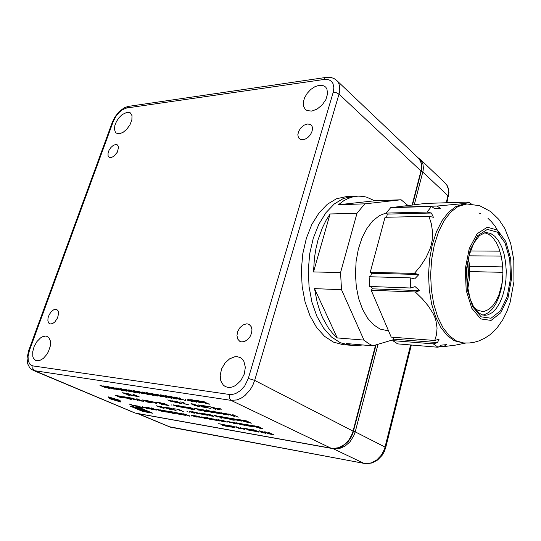 <?xml version="1.0" encoding="UTF-8"?>
<svg xmlns="http://www.w3.org/2000/svg" width="541" height="541" viewBox="0 0 541 541"><rect width="100%" height="100%" fill="white"/><g stroke="black" fill="none" stroke-linecap="round" stroke-linejoin="round"><path stroke-width="0.81" d="M467.85 261.438L468.533 273.55L467.248 285.607M467.742 289.029L469.216 280.333L469.669 273.577L469.385 264.569L468.506 258.043M386.301 212.911L379.356 215.629L372.783 220.856L366.906 228.403L362.01 237.972L358.345 249.144L356.106 261.398L355.41 274.152L356.296 286.777L358.71 298.673L362.524 309.269L367.535 318.088L373.486 324.762L380.086 329.029L388.587 330.889M501.203 288.84L500.925 290.091M502.907 273.171L502.048 284.181M501.71 258.551L502.785 267.788M502.826 276.072L501.825 284.059L498.849 294.98L495.996 301.114L492.574 306.01L488.719 309.432L484.594 311.203L482.491 311.433L478.102 310.466L474.389 307.964M363.221 344.982L354.781 345.631L350.48 344.928L346.233 343.508L372.844 345.814L393.429 339.667M408.015 205.573L401.104 199.798L365.209 203.842L363.369 205.594L357.019 213.289L340.56 272.583L341.533 289.685L363.958 340.106L368.32 343.393L372.844 345.814M363.958 340.106L337.239 337.909L332.573 333.33L328.272 327.785L322.652 317.804L319.562 310.182L317.067 301.912L314.531 288.596L341.533 289.685M340.56 272.583L313.53 271.9L314.436 257.807L315.91 248.657L318.054 239.873L322.416 227.693L326.02 220.43L330.105 213.986L357.019 213.289M338.375 204.748L343.778 200.745L347.978 198.547L352.252 197.046L357.993 196.146L362.91 196.356L366.548 197.107L374.697 200.752L338.375 204.748L365.209 203.842M353.287 196.336L343.373 198.5L334.264 203.991L325.939 212.674L318.832 224.217L313.334 238.101L309.756 253.668L308.302 270.115L309.06 286.595L311.981 302.25L316.884 316.289L323.491 328.035L331.437 336.962L340.289 342.73L349.621 345.178L340.289 342.73L331.437 336.962L323.491 328.035L316.884 316.289L311.981 302.25L309.06 286.595L308.302 270.115L309.756 253.668L313.334 238.101L318.832 224.217L325.939 212.674L334.264 203.991L343.373 198.5L352.813 196.356L357.993 196.146M346.45 196.613L336.509 198.77L327.379 204.227L319.034 212.863L311.914 224.332L306.409 238.135L302.825 253.601L301.371 269.952L302.135 286.324L305.063 301.885L309.986 315.843L316.613 327.521L324.573 336.401L333.452 342.142L342.811 344.583L349.317 345.151M427.917 203.362L468.121 202.064M462.508 203.707L467.505 202.875L468.547 202.476L468.418 202.05L425.53 203.443L393.314 207.359L437.033 206.047L462.508 203.707M463.522 342.96L454.298 340.742L447.251 335.609L440.922 327.562L435.627 316.904L431.671 304.103L429.256 289.76L428.54 274.585L429.554 259.349L432.259 244.823L436.486 231.731L442.004 220.708L448.53 212.234L455.711 206.655L463.204 204.133L465.206 203.977M437.033 206.047L440.408 208.332L434.775 208.758L431.488 206.466L390.697 207.676L386.159 213.1L427.045 212.065L431.488 206.466M427.045 212.065L431.407 213.032L433.402 217.299L428.939 216.326L385.036 217.286L370.26 272.353L414.406 273.435L420.614 265.901L425.977 257.739L429.98 249.097L431.333 244.674L432.212 240.258L432.557 231.67L431.319 223.676L428.939 216.326M414.406 273.435L418.937 274.476L414.677 278.906L410.247 277.858L369.097 276.701L369.625 286.493L410.747 287.995L410.247 277.858M410.747 287.995L415.055 286.622L418.734 289.746L419.721 290.618L415.319 291.984L371.221 290.233L372.35 288.799L371.397 286.561M371.221 290.233L391.238 337.09L434.781 340.485L436.506 334.595L437.06 328.042L435.999 320.914L434.761 317.195L433.043 313.415L428.289 305.915L422.23 298.733L415.319 291.984M434.781 340.485L439.076 339.214L438.758 339.964L437.466 342.615L433.273 343.887L392.739 340.607L393.807 339.146L392.989 337.226M392.739 340.607L397.655 343.88L438.068 347.248L433.273 343.887M438.068 347.248L441.098 345.192L446.65 344.617L443.519 346.666L439.42 346.328M465.625 343.068L455.623 345.07L443.519 346.666M482.673 315.045L484.553 314.646L488.8 312.448L492.729 308.58L496.185 303.231L499.025 296.651L501.142 289.124L502.454 280.975L502.914 272.529L502.501 264.143L501.23 256.15L499.147 248.88L496.334 242.652L492.892 237.742L488.963 234.381L484.716 232.745M211.382 411.444L208.927 410.808L212.113 412.256L213.208 412.316L211.416 411.329M207.487 410.585L211.558 412.168L207.528 410.463M252.106 426.497L249.78 425.287L247.69 424.915L252.106 426.497M198.168 413.696L193.766 412.12L198.168 413.696M163.862 404.174L168.217 405.439L165.844 404.391L163.862 404.174M133.37 395.2L137.272 396.499L133.411 395.092M126.553 393.49L130.908 394.802L126.553 393.49M151.277 402.308L149.052 401.794L151.433 402.66L151.96 402.646L151.311 402.213M148.741 401.131L146.016 400.536L148.843 401.584L149.823 401.652L148.775 401.037M227.321 426.267L230.013 426.768L226.733 425.307L224.177 424.807L227.321 426.267M195.328 405.168L194.746 405.277L195.003 405.635L190.973 403.735L193.942 404.12L199.467 406.616L195.003 405.635M195.017 405.48L198.709 406.433L195.294 405.283M192.691 404.506L196.261 405.317L193.806 404.201L191.649 403.904L192.691 404.506M177.658 402.457L181.384 403.633L177.698 402.328M174.912 401.057L174.425 401.26L177.333 402.267L177.238 402.612L173.722 401.043L176.589 401.341L182.209 403.863L177.238 402.612M256.224 431.454L252.877 429.906L250.152 429.365L253.607 430.981L256.224 431.454M248.86 430.068L251.66 430.582L248.285 429.074L245.736 428.587L248.86 430.068M164.254 411.559L166.635 411.965L160.975 410.078L164.254 411.559M160.44 410.896L162.8 411.302L157.161 409.415L160.44 410.896M247.223 421.757L246.601 421.831L246.743 422.163L242.936 420.418L246.128 420.797L251.389 423.231L246.743 422.163M246.811 422.027L250.544 422.994L247.19 421.865M243.606 420.587L248.245 421.926L245.945 420.864L243.606 420.587M165.776 407.447L169.475 409.131L171.862 409.598L165.83 407.292M202.05 405.764L199.088 405.236L202.976 406.988L205.58 407.461L202.084 405.649M179.152 413.229L185.13 415.299L181.566 413.676L179.152 413.229M178.456 414.007L180.978 414.467L175.183 412.512L178.456 414.007M164.843 410.775L170.76 412.81L167.135 411.187L164.843 410.775M139.788 407.522L136.731 405.993L134.398 405.5L139.788 407.522M148.126 407.704L151.081 409.172L153.164 409.496L147.794 407.251L149.113 407.873L147.382 407.718L151.081 409.172M151.216 408.34L155.781 409.902L151.25 408.239M212.809 411.444L215.041 412.627L217.665 413.175L212.843 411.336M206.899 417.774L209.002 419.072L212.16 419.66L206.824 417.341L208.062 417.977L205.986 417.74L208.954 419.052M208.995 418.964L211.457 419.491L206.872 417.875M126.763 398.142L128.373 398.419L125.187 397.047L123.585 396.81L126.763 398.142M131.179 398.879L126.594 397.277L131.179 398.879M231.325 419.295L228.911 418.051L226.855 417.686L231.325 419.295M190.581 408.868L191.71 409.3L190.655 408.638M187.876 408.137L190.107 408.583L187.159 407.258L185.36 406.967L187.849 408.239L192.38 409.449L186.99 407.123L184.697 406.825L187.849 408.239M199.44 402.247L200.637 402.714L199.521 401.977M195.849 400.401L193.881 400.198L196.505 401.584L201.353 402.862L195.801 400.387L193.164 400.036L196.505 401.584M196.539 401.469L198.96 401.929L198.905 402.382M198.162 400.827L200.961 402.288L202.97 402.572L198.202 400.705M241.489 423.826L239.873 423.623L242.564 424.854L244.518 425.158L241.509 423.738M212.66 419.593L215.514 420.208L213.026 419.032L209.252 418.193L212.505 418.944L213.438 419.363L210.929 418.95L212.613 419.688M205.35 418.335L208.17 418.944L205.458 417.679L201.949 416.942L205.161 417.686L206.101 418.105L203.626 417.699L205.31 418.423M205.756 411.092L208.028 411.566L206.953 410.998L204.762 410.639L205.715 411.194L208.725 411.742L206.107 410.457L202.165 409.598L205.56 410.369L206.554 410.822L203.937 410.409L205.715 411.194M219.396 413.425L221.316 413.743L217.962 412.817L219.396 413.425M220.971 416.698L219.213 416.482L223.839 418.004L220.999 416.611M232.38 422.264L236.944 423.86L232.414 422.149M235.261 419.965L232.846 418.714L230.77 418.342L235.261 419.965M133.539 399.272L134.635 399.366L132.166 398.298L130.205 397.953L134.932 399.61L132.349 398.257L129.515 397.709L133.505 399.353M195.402 416.374L193.658 416.063L196.606 416.928L195.423 416.293M185.259 407.454L183.203 407.082L186.199 407.975L185.286 407.373M240.163 419.89L242.652 420.702L240.197 419.782M190.195 401.064L188.315 400.205L190.195 401.064M213.823 412.425L206.527 409.862L207.974 410.531L206.703 410.578L209.211 411.694L213.032 412.756L212.505 412.438L213.823 412.425M246.906 425.693L249.536 426.146L246.02 424.509L250.233 426.267L253.073 426.687L248.738 424.949L245.465 424.401L248.711 425.916L242.666 423.921L246.933 425.605M194.097 412.817L192.954 412.817L189.073 411.207M192.637 411.809L191.697 411.681L194.043 412.999M198.628 413.615L195.754 412.391L192.238 411.721L194.767 413.216L192.826 412.884L189.073 411.214M192.616 411.89L198.554 413.865M132.477 398.135L137.86 400.509L137.549 399.819L141.979 401.192L136.623 398.845L140.694 400.739L136.92 399.556L137.387 400.198L132.477 398.135M258.348 426.497L254.128 425.821L260.106 428.404L262.791 428.878M259.004 426.748L258.321 426.592M179.619 397.824L179.95 398.602L175.44 397.216L180.079 398.758L181.161 399.785L181.546 399.826L180.836 399.008L185.387 400.441L180.708 398.859L179.619 397.824M176.38 399.028L176.035 398.25L180.566 399.671L175.899 398.102L175.027 397.148L174.418 397.026L175.142 397.851L170.598 396.411L176.467 398.744M171.734 398.007L171.991 398.345M165.945 395.667L170.523 397.256L171.646 398.277M170.246 396.397L170.388 397.101L165.925 395.728M175.683 398.859L171.145 397.358L170.192 396.377L169.644 396.283L170.388 397.101M167.041 397.277L166.567 396.763L171.057 398.169L166.432 396.614L165.56 395.681L165.674 396.364L164.917 395.539L165.539 395.674M161.252 394.937L165.816 396.519L166.953 397.54M165.674 396.364L161.171 394.944M162.388 396.546L161.901 396.032L166.371 397.432L161.759 395.884L160.887 394.957L161.008 395.633L160.231 394.808L160.873 394.95M156.606 394.213L161.157 395.789L162.307 396.81M161.008 395.633L156.586 394.267M126.046 391.035L121.671 389.588L120.542 388.627L120.034 388.533L120.941 389.351L116.734 387.985L121.11 389.5L122.719 390.568M157.783 395.829L157.275 395.309L161.732 396.702L157.282 395.302M152.007 393.496L156.538 395.058L157.702 396.08M156.518 394.511L156.39 394.91L151.987 393.55M157.133 395.153L155.964 394.125L156.39 394.91M153.225 395.119L153.482 395.424M147.45 392.78L151.96 394.342L153.144 395.363M151.933 393.807L151.811 394.193L147.429 392.84M157.032 395.924L152.555 394.436L151.534 393.463L151 393.368L151.811 394.193M148.633 394.646L148.166 393.875L152.582 395.261L148.018 393.726L147.064 392.786L146.455 392.658L147.274 393.476L142.844 392.083L148.707 394.409M144.156 393.943L143.676 393.172L148.065 394.538L143.521 393.016L142.472 392.049L141.945 391.955L142.783 392.773L138.374 391.38L144.231 393.713M139.727 393.239L139.226 392.468L143.602 393.841L139.071 392.32L138.097 391.393L137.482 391.258L138.334 392.076L133.945 390.69L139.794 393.016M135.406 392.333L134.817 391.779L139.159 393.124L134.662 391.63L133.627 390.683L133.059 390.568L133.925 391.386L129.556 390.007M129.637 390L134.087 391.535L135.331 392.55M131.05 391.65L131.301 391.927M125.289 389.324L129.718 390.852L130.983 391.86M129.671 390.365L129.556 390.703L125.201 389.324M134.695 392.401L130.286 390.94L129.191 389.98L128.677 389.885L129.556 390.703M126.743 390.974L126.993 391.244M120.981 388.654L125.397 390.176L126.668 391.184M125.336 389.696L125.228 390.02L120.968 388.708M130.354 391.718L125.958 390.264L124.66 389.236L125.228 390.02M118.168 389.838L117.586 389.067L121.867 390.406L117.417 388.918L116.356 387.992L115.774 387.87L116.694 388.681L112.393 387.329L118.236 389.642M114.036 388.986L114.286 389.236M108.295 386.673L112.656 388.174L113.975 389.175M112.582 387.728L108.274 386.727M117.559 389.696L113.204 388.262L111.845 387.234L112.487 388.025M109.816 388.519L109.201 387.755L113.434 389.067L109.032 387.606L107.957 386.687L107.368 386.558L108.315 387.37L104.048 386.024L109.877 388.337M100.024 385.381L106.002 387.931M104.278 386.43L100.004 385.435M109.214 388.384L104.893 386.957L103.547 385.943L104.176 386.72M159.663 406.257L160.515 406.818L156.227 405.73L163.483 408.34L159.663 406.257M229.114 414.021L234.436 416.536L233.381 415.048L238.243 417.152L232.786 414.622L233.847 416.117L229.114 414.021M176.136 410.213L172.964 409.611L171.835 408.313L168.508 407.752L171.517 408.354L172.423 409.51L176.048 410.463M226.361 426.166L222.953 425.463L222.168 424.286L218.733 423.691L221.844 424.32L222.412 425.361L226.341 426.342M184.569 403.755L188.552 404.729L184.833 403.904L183.974 402.565L180.139 401.909M183.663 402.463L183.812 403.505L184.515 403.911M180.464 401.943L183.399 402.531L183.812 403.498M265.076 432.786L265.185 433.246L265.942 432.672L268.843 433.848L264.15 431.684L265.34 432.394L265.151 432.685L260.16 430.961L265.205 432.604M236.431 426.775L241.137 428.972L239.609 428.134L242.294 428.607L244.87 429.649L240.035 427.437L241.935 428.445L239.244 427.972L236.431 426.775M179.531 410.335L178.618 409.862L180.079 410.112L183.358 411.708L180.417 410.105L176.677 409.124L179.551 410.274M233.347 426.619L236.458 427.187L239.487 428.702L236.863 427.201L233.367 426.545M185.462 414.704L189.391 416.185L186.564 414.649L182.865 413.676M183.318 414.048L185.435 414.798M183.926 414.027L183.298 414.129M150.175 401.463L153.049 401.949L156.45 403.586L153.387 401.949L150.202 401.375M163.436 403.911L165.37 404.938L169.008 405.662L163.666 403.288L165.445 404.215L164.579 404.073L160.163 402.693L163.436 403.911M187.03 398.974L192.65 401.571L188.62 399.562L196.559 402.213L190.777 399.556L194.997 401.632L187.03 398.974M265.097 431.813L269.452 433.956L273.489 434.707L268.654 432.455L272.671 434.47L269.837 433.97L265.097 431.813M134.148 395.802L137.921 396.715M132.295 395.004L134.121 395.897M134.452 395.133L132.281 395.038M137.962 396.668L134.418 395.255M159.926 402.761L156.822 402.301L163.436 404.445L161.313 404.316M158.682 402.45L159.906 402.822M163.598 404.634L157.647 402.578L158.655 402.545M161.407 404.343L163.558 404.776M132.072 395.37L129.306 393.983L125.931 393.3L131.314 394.977L132.011 395.41L131.659 395.586M148.714 401.848L152.589 402.869L148.613 400.976L145.407 400.414L148.802 401.578M223.548 424.638L227.578 426.47L230.797 427.065L226.936 425.28L223.548 424.644M249.502 429.189L253.33 430.988L256.894 431.664L253.235 429.926L249.502 429.189M245.087 428.411L248.88 430.196L252.451 430.886L248.718 429.121L245.087 428.411M167.392 412.188L163.429 410.491L160.386 409.895L164.518 411.748L167.392 412.188M158.31 409.469L156.606 409.327L160.109 410.876L163.653 411.66L158.31 409.469M172.376 409.645L168.177 407.833L165.147 407.299L169.576 409.253L172.376 409.645M198.297 404.938L202.55 406.954L206.27 407.623L201.82 405.554L198.297 404.945M178.523 413.04L182.527 414.839L185.746 415.447L181.735 413.642L178.523 413.04M174.567 412.357L178.571 414.156L181.756 414.785L177.861 412.993L174.581 412.33M164.221 410.585L168.319 412.398L171.362 412.966L167.379 411.18L164.221 410.585M133.816 405.365L137.833 407.116L140.782 407.711L136.826 405.939L133.823 405.337M203.206 402.078L205.878 403.458L209.441 404.201M205.499 402.112L201.759 401.3L203.166 402.22M203.463 401.537L205.465 402.213M206.709 402.998L203.531 402.227L202.253 401.591L203.423 401.652M209.489 404.012L206.358 403.505L205.201 402.917L206.689 403.059M137.035 398.778L143.5 401.544L137.035 398.778M114.935 395.146L121.387 397.872L114.935 395.146M154.341 409.733L156.518 410.112L151.521 407.941L152.379 408.435L150.54 408.178L154.368 409.652M215.893 412.979L218.503 413.405L213.174 410.957L214.087 411.539L211.842 411.261L215.92 412.884M125.891 397.838L130.584 399.305M130.624 399.258L125.255 396.966L122.969 396.661L125.857 397.939M131.348 399.326L130.178 398.818L131.997 399.008L129.225 397.784L125.965 397.067M261.066 432.421L264.373 433.098L259.281 430.785L263.568 432.868L261.066 432.421M144.298 400.13L142.398 400.09L146.8 401.354L148.789 402.22L146.8 401.983L149.559 402.436L143.723 400.536L142.608 399.955L144.298 400.184M207.271 407.15L203.531 405.926L205.31 405.939L202.801 405.628L207.223 407.691L210.895 408.502L207.67 407.731L206.628 407.238L207.244 407.211M130.158 395.403L124.416 393.564L123.165 392.949L124.626 393.016L122.55 392.766L129.475 395.241L127.291 394.944L130.124 395.457M169.374 411.762L174.635 413.547L172.613 413.283L175.392 413.764L169.739 411.924L168.697 411.376L170.395 411.627M170.408 411.573L168.129 411.194L169.34 411.87M234.212 420.316L231.122 419.748L234.212 420.316M230.385 419.349L231.122 419.748M231.791 419.187L226.212 417.483L230.344 419.485M230.642 425.936L227.186 425.206L233.644 427.383L231.913 427.329L234.503 427.715L230.642 425.936M143.264 407.975L141.81 407.928L143.568 407.982L136.819 405.777L143.297 407.867M146.476 408.374L149.999 408.982L146.516 407.474L149.269 408.78L144.278 407.042L147.436 408.462L146.449 408.293L142.317 406.717L146.503 408.299M223.656 414.264L228.004 414.981L224.353 413.283L227.159 414.744L221.607 412.769L224.894 414.365L223.764 414.183L219.193 412.391L223.683 414.169M173.404 401.74L167.696 399.914M175.507 402.078L173.891 401.956L169.793 400.245M176.163 402.369L171.896 400.583M171.105 401.307L176.143 402.436M253.56 429.777L258.179 431.968L259.349 431.907L253.56 429.777M212.931 407.143L218.226 409.665L219.288 409.496L218.239 409.503L212.931 407.143M209.915 406.656L215.217 409.179L216.265 409.01L215.23 409.016L209.915 406.656M133.553 394.43L139.395 396.938L133.553 394.43M196.261 400.394L200.812 402.376L203.659 402.761L200.184 401.118L196.214 400.455M238.317 423.157L242.395 424.915L245.188 425.327L242.219 423.941L238.317 423.157M220.045 421.074L216.251 419.376L218.963 420.661L216.359 419.857L216.319 420.208L212.958 418.829L216.461 420.418L217.009 420.526L216.914 420.107L216.664 420.479M160.67 406.419L164.383 408.083L164.43 407.671L167.602 408.624L163.964 407.008L166.405 408.205L163.828 407.414L163.957 407.792L160.67 406.419M204.248 414.71L203.463 414.406L204.167 414.081L203.788 413.851L200.427 413.189L203.389 413.818L202.807 414.244L203.159 414.46L206.52 415.089L204.248 414.71M121.482 397.074L119.338 396.864L122.198 397.405L117.296 395.87L119.263 396.174M121.062 396.938L121.454 397.162M117.323 395.877L121.042 397.013M119.277 396.107L116.728 395.552L117.289 395.965M233.692 418.693L237.756 420.492M236.83 419.234L236.721 419.647L233.678 418.741M240.468 420.884L237.438 419.884L237.026 419.295L236.451 419.187L236.721 419.647M218.118 412.323L219.808 413.006L217.124 412.58L218.679 413.297L221.999 413.912L218.774 412.411L215.419 411.816L218.145 412.235M231.102 422.852L229.884 422.298L232.062 422.677L234.145 423.488M231.724 422.365L227.396 421.304L231.068 422.961M234.152 423.481L231.683 422.501M228.775 418.95L225.029 417.246L226.246 417.943L221.864 416.726L225.644 418.436L224.42 417.747L228.775 418.957M203.024 414.622L199.534 412.986L200.637 413.628L198.527 413.27L196.383 412.438L200.17 414.129L198.919 413.446L203.044 414.562M227.883 413.804L229.377 414.582L224.867 413.324L228.579 415.055L227.49 414.386L229.776 414.764L231.981 415.637L227.883 413.804M204.613 418.288L201.245 416.813L202.476 417.476L200.413 417.125L198.324 416.313M202.043 417.848L200.792 417.294L202.848 417.645L204.579 418.396M227.166 422.176L224.048 420.81L220.762 420.168M223.203 420.58L227.132 422.284M224.481 421.71L224.799 421.879M125.566 397.946L119.338 395.992M121.502 396.35L125.539 398.041M123.26 397.567L120.088 396.208L121.468 396.431M218.415 416.232L221.58 417.666L224.501 418.166L221.364 416.719L218.415 416.232M206.446 414.23L210.605 415.887L205.945 414.027L203.795 413.689L207.359 415.305L204.599 413.912L206.473 414.149M231.609 422.115L234.767 423.535L237.607 424.022L234.584 422.622L231.609 422.115M254.263 426.842L251.389 425.517L253.181 425.821L257.448 427.512M257.455 427.505L254.155 425.997L250.733 425.294L254.229 426.957M232.299 418.477L230.074 418.193L232.637 419.41L236.228 420.141L232.299 418.477M175.872 405.277L180.2 407.096L176.785 405.527L173.492 404.884M177.428 406.507L174.29 405.114L175.839 405.371M197.276 416.232L201.313 417.828L196.66 416.015L194.733 415.704L198.202 417.253L195.511 415.921L197.296 416.157M190.479 407.677L188.004 407.278L193.712 409.104L191.676 408.942L194.49 409.388L190.479 407.677M213.526 416.117L210.679 414.9L207.568 414.318M211.355 415.921L213.445 416.387M213.384 416.056L211.328 416.009M209.996 414.724L213.33 416.225M207.872 414.352L209.969 414.819M200.434 410.294L198.209 410.017L201.09 410.436L197.986 409.016L194.564 408.347L200.488 410.119M196.938 416.834L194.246 415.644L194.138 416.043L193.732 415.542L194.226 415.637M194.138 416.043L191.189 415.103L194.659 416.644L196.863 417.077M183.697 407.055L180.613 406.061L184.481 407.786L187.071 408.137L183.771 406.602L183.697 407.055L183.237 406.501L183.771 406.602M216.725 415.86L214.182 415.434L217.739 417.057L215 415.664L216.643 415.934L221.039 417.652L216.725 415.86M200.867 409.388L198.337 408.969L201.996 410.639L199.162 409.199L200.846 409.476L205.296 411.228L200.867 409.388M178.658 406.014L180.965 407.13L183.196 407.488L180.931 406.71M180.532 406.19L177.874 405.601L178.618 406.142M179.389 405.851L180.511 406.25M178.341 405.669L179.362 405.946M180.944 406.656L179.429 406.406M236.518 423.123L241.002 424.651M238.588 423.36L235.842 422.751L236.478 423.251M237.425 423.021L238.567 423.427M236.295 422.819L237.404 423.116M238.865 423.786L236.255 422.947M237.979 423.589L238.851 423.84M241.029 424.55L237.945 423.718M222.459 421.297L220.931 420.756M220.322 420.81L222.588 421.513M218.659 420.059L220.288 420.932M220.633 420.276L217.935 419.681L218.618 420.181M219.497 419.951L220.613 420.343M218.408 419.748L219.47 420.039M220.965 420.709L218.368 419.877M244.843 421.547L245.188 421.737M240.231 420.087L244.809 421.676M245.188 421.723L241.482 420.019L239.244 419.667L240.19 420.229M131.835 405.162L131.057 404.431L129.164 404.086L133.762 405.594L131.828 405.236M241.773 421.148L237.627 419.363L241.766 421.155M245.871 428.972L241.989 428.222L245.871 428.972M157.505 402.754L154.185 402.206L157.505 402.754M187.605 400.049L191.69 401.348L187.605 400.049M221.296 409.239L217.989 408.712L221.296 409.239M220.261 408.813L216.765 408.151L220.295 408.753M221.763 418.207L220.031 417.841L221.763 418.207M206.06 411.802L204.329 411.437L206.06 411.802M209.002 406.67L209.583 406.758L209.042 406.528M207.845 406.338L208.251 406.575M208.299 406.487L207.805 406.474M206.608 406.284L207.189 406.372L206.648 406.149M192.163 399.772L192.569 400.015M192.61 399.921L191.663 399.711M175.156 408.868L175.521 409.077M175.541 408.996L174.702 408.807M174.101 408.692L174.466 408.901M174.5 408.827L174.067 408.807M173.046 408.516L173.411 408.719M173.431 408.644L173.012 408.631M231.338 426.01L231.886 426.098L231.372 425.895M173.431 412.059L173.789 412.256M173.81 412.181L173.397 412.168M172.41 411.884L172.762 412.08M172.782 412.005L171.964 411.816M171.382 411.708L171.74 411.904M171.761 411.829L171.348 411.816M173.451 405.906L173.803 405.96L173.478 405.824M191 415.995L191.352 416.056L191.027 415.921M188.91 412.168L189.262 412.228L188.931 412.086M187.416 400.205L187.801 400.266L187.443 400.11M186.97 411.309L187.328 411.37L186.997 411.228M189.12 415.163L189.465 415.224L189.14 415.096M171.456 405.02L171.815 405.081L171.483 404.938M185.306 399.238L185.691 399.305L185.333 399.15M240.447 420.952L237.526 420.032M203.213 414.048L203.538 414.169M215.541 408.834L215.94 408.868M218.557 409.321L218.949 409.354M190.121 408.55L190.101 408.982M265.239 432.841L265.908 432.496M183.933 403.099L184.373 403.397M222.026 424.252L222.601 425.023M171.808 408.306L172.451 409.091M302.75 139.788L300.309 139.443L298.429 137.691L297.841 134.756L298.72 131.253L300.877 127.865L303.9 125.275L307.18 123.99L310.074 124.281L311.183 125.012L312.299 126.878L312.502 129.387L311.765 132.22L310.176 135.007L307.944 137.387L305.354 139.051L302.75 139.788M241.712 341.885L239.697 341.249L237.641 338.93L236.958 335.4L237.776 331.383L239.927 327.67L242.99 324.992L246.344 323.883L247.927 324.012L249.34 324.586L251.186 326.608L251.978 329.638L251.572 333.195L250.023 336.705L247.589 339.606L244.66 341.425L241.712 341.885M110.831 157.681L109.079 157.269L108.051 155.632L108.058 153.096L109.093 150.161L110.959 147.409L113.272 145.38L115.591 144.488L117.444 144.907L118.567 147.213L117.377 152.062L113.833 156.356L110.831 157.681M50.529 323.985L48.805 323.112L47.885 320.941L48.034 317.925L49.211 314.659L51.179 311.792L53.552 309.885L55.865 309.324L56.846 309.601L58.151 311.014L58.611 313.401L57.576 317.878L54.884 321.895L52.66 323.532L50.529 323.985M237.249 356.688L240.414 357.689L242.415 359.271L243.944 361.476L245.316 367.332L244.234 374.129L240.894 380.539L235.957 385.28L233.191 386.714L230.405 387.424L227.741 387.376L225.327 386.578L223.392 385.192L220.802 380.83L220.214 375.021L221.709 368.739L225.029 363.018L229.627 358.784L234.753 356.756L237.249 356.688M45.999 335.995L48.785 337.401L50.394 340.979L50.279 346.03L48.44 351.576L46.979 354.193L43.327 358.433L39.331 360.705L35.78 360.57L33.441 358.223L32.798 356.363L32.703 351.691L34.164 346.463L36.916 341.587L40.487 337.922L42.387 336.745L45.999 335.995M127.155 112.224L130.259 112.812L132.018 115.673L131.889 119.852L130.063 124.66L126.898 129.143L123.037 132.41L119.23 133.823L116.241 133.113L115.348 132.18L114.469 129.367L114.861 125.64L116.457 121.549L119.034 117.668L122.219 114.543L127.155 112.224M319.217 85.302L323.761 85.823L325.668 87.135L326.886 88.913L327.596 93.749L325.919 99.476L322.172 104.947L317.107 109.093L311.724 111.088L307.092 110.574L305.34 109.39L303.582 106.388L303.305 102.371L304.542 97.84L307.119 93.363L310.737 89.481L314.943 86.675L319.217 85.302M463.772 342.98L456.367 340.904L449.328 335.765L443.011 327.704L437.723 317.026L433.774 304.204L431.366 289.841L430.65 274.639L431.664 259.376L434.362 244.823L438.589 231.71L444.1 220.667L450.612 212.18L457.787 206.594L466.903 203.93L479.664 205.749L490.768 211.585L498.761 219.328L504.861 228.66L510.677 243.504L513.781 260.12L513.95 281.651L510.109 302.399L506.903 311.433L502.785 319.731L497.111 327.853L490.038 334.723L484.668 338.294L478.69 340.986L474.572 342.176L469.223 342.98L463.772 342.98M491.106 320.38L480.76 318.933L471.806 308.316L466.214 290.429L465.287 268.965L469.243 248.596L477.182 233.705L487.299 227.22L497.49 230.114L505.781 241.408L510.718 258.706L511.488 278.75L507.979 297.942L500.777 312.786L491.106 320.38M487.387 229.384L477.744 235.592L470.19 249.807L466.423 269.208L467.309 289.651L472.631 306.7L481.152 316.843L491.025 318.257L500.256 311.034L507.14 296.874L510.494 278.541L509.757 259.389L505.037 242.875L497.111 232.109L487.387 229.384M486.183 232.576L490.64 233.475L494.832 236.268L498.565 240.799L501.683 246.818L504.063 254.04L505.592 262.135L506.227 270.743L505.936 279.494L504.733 287.995L502.663 295.886L499.823 302.811L496.313 308.451L492.29 312.529L487.921 314.835L484.831 315.308L481.774 314.754L477.622 311.988L473.219 306.01L470.271 299.234L467.154 284.776L466.917 268.992L469.263 254.906L473.713 243.267L479.441 235.639L484.993 232.691L486.183 232.576M414.271 204.809L422.785 172.065L447.982 195.673L448.469 192.596L448.219 188.721L446.961 185.34L444.783 182.669M446.257 202.55L447.982 195.673L448.408 196.667M137.515 413.567L170.199 427.113L366.203 463.738L372.08 462.947L377.564 460.053L382.068 455.421L384.286 451.613L385.76 447.421L353.212 430.859M364.269 463.509L367.65 463.583L371.451 462.792L376.881 459.843L381.405 455.096L384.509 449.104L410.653 344.962M170.489 427.174L138.327 413.716M168.528 426.578L363.931 463.394L333.466 448.8L339.187 448.645L344.901 446.244L349.939 441.848L353.713 435.972L355.295 431.569L377.997 344.272M421.243 171.362L422.785 172.065L423.035 171.003L423.38 167.872L422.913 164.024L420.918 160.048L417.605 157.35M137.86 413.628L333.222 448.624M375.603 344.989L352.468 433.307L349.216 439.549L344.522 444.519L338.957 447.637L333.155 448.557L135.176 413.06L34.293 370.585L32.812 368.428L32.987 365.919L31.263 365.337L29.769 364.059L28.301 360.854L28.044 356.553L29.41 350.514L28.693 350.582L112.481 121.874L113.279 121.448L115.97 116.227L119.027 112.501L122.482 109.701L126.689 108.024L128.041 106.455L325.966 77.437L324.884 78.066L324.14 79.453L326.818 79.378L329.347 80.007L331.477 81.414L332.999 83.564L333.878 87.764L333.175 92.369L336.292 92.707L338.991 94.161L420.986 170.949L412.086 205.08M353.51 431.36L254.669 380.391L252.762 385.32L250.084 389.899L244.924 395.566L240.988 398.271L236.904 399.941L230.946 400.354L331.342 448.381L335.373 448.584L339.315 447.732L343.122 445.899L348.174 441.551L350.852 437.791L352.82 433.578L376.056 344.854M336.482 80.19L338.592 82.895L339.707 86.492L339.714 90.726L338.991 94.161L254.669 380.391L248.292 378.45L244.775 385.821L240.495 390.595L235.511 393.632L232.258 394.484L229.33 394.47L229.249 398.041L230.946 400.354L33.812 370.571L31.155 369.178L29.586 367.623L27.645 363.755L27.07 358.203L28.693 350.582M331.714 448.428L136.569 413.371M421.229 171.517L421.338 163.801L420.506 161.157L418.551 158.249L420.222 160.494L421.324 163.152L421.676 169.306L412.499 205.025M417.929 157.661L336.401 80.109L334.04 78.546L331.356 77.593L325.966 77.437M478.92 212.971L480.787 213.769M488.043 218.442L491.431 221.668L495.157 226.28L500.114 234.99M420.343 159.399L445.405 183.257L447.204 185.637L448.388 188.424L448.942 192.434L446.94 202.53M112.46 121.928L114.746 117.187L119.135 111.602L124.403 107.693L128.548 106.306M502.65 272.319L469.696 271.596M469.52 266.328L502.521 266.923M501.223 256.109L469.033 255.798M470.44 250.97L499.911 251.146M401.104 199.798L374.697 200.752M314.531 288.596L337.239 337.909M330.105 213.986L313.53 271.9M370.592 276.742L371.518 273.279L370.26 272.353M386.531 217.259L387.37 214.108L386.159 213.1M440.408 208.332L434.409 208.501M431.407 213.032L387.37 214.108M418.937 274.476L371.518 273.279M372.35 288.799L419.721 290.618M393.807 339.146L437.466 342.615M109.634 398.629L109.025 397.108L119.581 400.32L120.075 401.801L109.634 398.629M109.809 397.885L115.706 400.293L109.809 397.885M118.263 400.732L112.717 398.379L118.283 400.658M111.345 398.149L117.208 400.55L111.345 398.149M142.026 410.051L139.524 408.989L142.026 410.051M255.825 426.274L258.098 426.666L262.033 428.641L260.295 428.344L255.852 426.173M159.054 406.676L162.462 407.928L159.088 406.575M174.878 401.165L178.929 402.524L177.333 402.267M148.099 407.799L151.122 409.097M195.822 400.496L199 401.74M120.061 400.401L120.535 401.997L109.248 398.561L108.471 396.878L120.061 400.401M149.505 412.648L145.962 412.019L133.471 406.717L139.612 408.732L135.825 407.123L137.008 407.326L149.505 412.648M140.315 407.9L152.812 413.229L150.432 412.81L137.935 407.488L140.315 407.9M145.056 411.857L142.716 411.444L130.219 406.149L132.565 406.555L145.056 411.857M258.983 426.815L262.791 428.83M175.656 398.933L171.274 397.507L172.018 398.325M126.026 391.096L121.833 389.736L122.733 390.548M157.012 395.985L152.704 394.585L153.502 395.403M134.675 392.462L130.449 391.089L131.321 391.9M130.334 391.779L126.121 390.413L127.007 391.217M117.539 389.757L113.373 388.411L114.3 389.216M109.201 388.438L105.069 387.106L106.016 387.911M265.124 433.226L265.151 432.685M183.893 414.142L182.865 413.682M131.321 399.414L125.931 397.114M231.71 419.471L230.047 419.194L231.156 419.667M173.363 401.868L169.793 400.259M175.467 402.206L171.896 400.597M171.064 401.436L167.696 399.921M219.741 420.999L216.941 420.026M237.54 419.917L237.783 420.472M202.009 417.95L198.324 416.327M223.176 420.675L221.56 420.398L224.806 421.872M224.447 421.824L220.762 420.174M123.233 397.655L119.338 395.998M177.394 406.616L173.492 404.891M178.293 405.804L179.45 406.318M192.123 399.914L191.663 399.718M175.122 408.982L174.702 408.813M172.376 411.992L171.964 411.823M236.809 419.343L237.377 420.418M237.33 419.965L237.215 420.364M237.154 420.337L237.276 419.944L237.161 420.343M237.256 419.938L237.114 420.316M237.222 419.911L237.107 420.31M236.917 419.376L236.802 419.775M203.876 413.892L203.463 414.406M203.24 414.054L203.118 414.44M203.159 414.075L203.051 414.413M164.464 407.731L164.356 408.07M164.038 407.542L164.444 407.698M164.275 407.643L164.16 408.009M164.227 407.623L164.112 407.995M216.393 419.958L216.772 420.1M216.576 420.039L216.461 420.418M216.535 420.019L216.42 420.398M216.42 419.877L216.319 420.208M215.9 408.888L215.778 409.3M215.764 408.881L215.643 409.294M215.501 408.861L215.386 409.233M218.916 409.375L218.794 409.787M218.78 409.368L218.652 409.78M218.503 409.354L218.395 409.72M258.882 431.738L258.774 432.11M258.747 431.718L258.639 432.097M199.196 402.031L199.074 402.443M199.379 401.909L199.257 402.308M190.378 408.658L190.256 409.043M190.52 408.577L190.418 408.922M132.187 395.397L132.065 395.769M157.458 402.233L157.343 402.578M265.631 432.908L265.523 433.294M265.374 433.287L265.509 432.908L265.394 433.294M184.4 403.451L184.285 403.816M184.231 403.329L184.109 403.728M184.096 403.255L183.974 403.647M222.52 424.989L222.412 425.361M222.365 424.915L222.256 425.287M222.25 424.847L222.141 425.219M222.128 424.719L222.013 425.091M172.376 409.057L172.254 409.429M172.248 408.989L172.133 409.354M172.085 408.847L171.97 409.219M233.043 414.717L233.847 416.117M234.341 416.076L234.226 416.462M233.922 415.86L234.307 416.043M234.294 416.036L234.172 416.442M125.505 389.845L125.397 390.176M130.827 391.441L130.719 391.765L130.814 391.434M130.807 391.42L130.685 391.745M129.833 390.521L129.718 390.852M135.196 392.137L135.061 392.448M135.155 392.097L135.04 392.428M134.202 391.197L134.087 391.535M134.04 391.042L133.925 391.386M138.611 391.873L138.496 392.232M138.449 391.725L138.334 392.076M144.041 393.53L143.933 393.868M144.034 393.523L143.926 393.862M143.994 393.483L143.879 393.834M143.987 393.469L143.859 393.821M143.061 392.563L142.939 392.928M142.905 392.414L142.783 392.773M148.518 394.227L148.356 394.545M148.45 394.159L148.335 394.531M147.551 393.26L147.429 393.632M147.395 393.104L147.274 393.476M153.083 394.977L152.975 395.309M152.988 394.883L152.92 395.282M152.981 394.869L152.846 395.241M152.089 393.956L151.96 394.342M157.647 395.687L157.532 396.026M157.6 395.633L157.478 396.005L157.593 395.627M157.553 395.586L157.458 395.992M157.532 395.572L157.417 395.965M156.484 394.605L156.538 395.058M162.246 396.397L162.138 396.749M161.11 395.329L162.084 396.729M162.138 396.289L162.043 396.709M161.286 395.39L161.157 395.789M166.899 397.121L166.784 397.486M166.851 397.074L166.702 397.452M165.776 396.059L166.831 397.053M166.817 397.04L166.689 397.439M166.804 397.033L166.675 397.432L166.784 397.02M165.945 396.12L165.816 396.519M171.592 397.851L171.47 398.223M170.483 396.796L171.416 398.203M171.389 398.19L171.538 397.797L171.409 398.196M171.504 397.784L171.375 398.183L171.49 397.77M171.477 397.763L171.348 398.156M170.652 396.857L170.523 397.256M176.332 398.589L176.21 398.974M175.243 397.54L176.298 398.555M176.258 398.534L176.15 398.947M176.238 398.528L176.082 398.906M175.406 397.601L175.277 398M175 397.135L175.142 397.851M179.808 397.878L179.95 398.602M180.045 398.298L180.992 399.725M181.059 399.299L180.931 399.704L181.052 399.292M181.039 399.285L180.91 399.691L181.019 399.278M180.863 399.657L181.005 399.272L180.883 399.677M180.207 398.352L180.079 398.758M137.38 399.684L137.387 400.198M137.745 400.056L137.624 400.421L137.745 400.056M213.35 412.181L213.235 412.56M213.492 412.242L213.391 412.58M142.675 411.045L142.716 411.444M142.824 411.106L143.602 411.241M150.412 412.411L151.358 412.607M150.54 412.465L150.432 412.81M144.812 410.024L145.779 410.227M144.961 410.085L144.846 410.43M142.411 410.119L146.077 411.681L145.962 412.019M138.814 408.59L139.551 408.908M146.077 411.681L148.051 412.026M140.444 408.786L139.524 408.989M108.795 396.972L109.248 398.561M119.811 400.326L120.075 401.801M203.288 405.608L203.179 405.946M202.07 401.314L201.955 401.679M205.012 402.66L204.897 403.038M204.863 402.626L204.755 402.964M198.804 404.891L198.696 405.229M246.338 421.601L246.243 421.933M174.209 400.949L174.107 401.28M191.433 403.708L191.325 404.046M194.577 405.047L194.469 405.392M126.486 393.3L126.384 393.625M184.008 403.187L183.886 403.579M222.182 424.793L222.067 425.165M172.16 408.928L172.045 409.294M229.33 394.47L32.987 365.919M333.175 92.369L248.292 378.45M126.689 108.024L324.14 79.453M29.41 350.514L113.279 121.448M349.621 345.178L354.483 345.604M345.976 196.633L352.813 196.356M471.434 204.045L468.648 202.226M466.903 203.93L464.834 203.991M385.76 447.448L411.343 345.023M33.055 370.301L134.553 412.824M305.34 109.39L305.746 109.755"/></g></svg>

